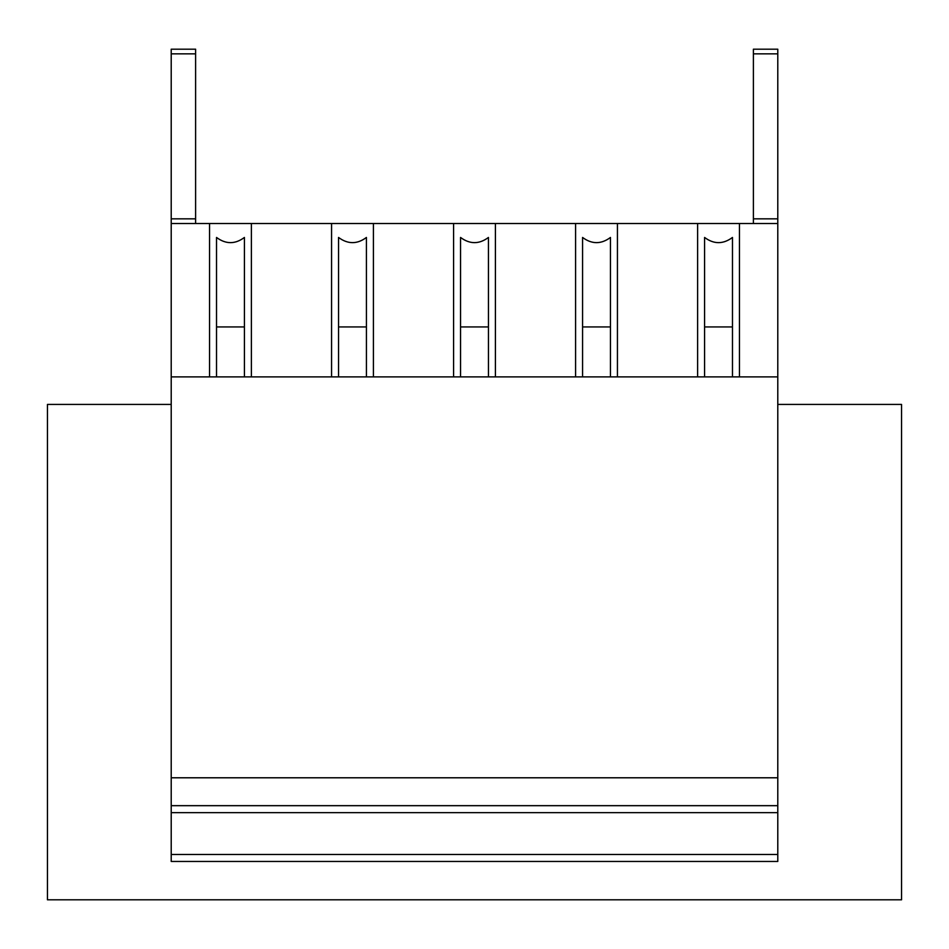 <?xml version="1.0" encoding="UTF-8"?>
<svg xmlns="http://www.w3.org/2000/svg" width="949" height="949" viewBox="0 0 949 949"><rect width="100%" height="100%" fill="white"/><g stroke="black" fill="none" stroke-linecap="round" stroke-linejoin="round"><path stroke-width="1.42" d="M777.789 404.428L901.55 404.428L901.55 899.806L47.45 899.806L47.45 404.428L171.211 404.428M777.789 861.455L171.211 861.455L777.789 861.455L777.789 854.48L171.211 854.48L171.211 861.455M171.211 854.48L171.211 812.652L777.789 812.652L777.789 854.48M171.211 812.652L777.789 812.652L777.789 805.677L171.211 805.677L171.211 812.652M171.211 218.839L195.613 218.839L195.613 53.856L171.211 53.856L171.211 777.789L777.789 777.789L777.789 805.677M171.211 777.789L171.211 805.677M171.211 376.883L777.789 376.883L777.789 777.789M171.211 223.501L777.789 223.501L777.789 376.883M209.551 376.883L209.551 223.501L251.39 223.501L251.39 376.883M331.569 376.883L331.569 223.501L373.408 223.501L373.408 376.883M453.586 376.883L453.586 223.501L495.414 223.501L495.414 376.883M575.592 376.883L575.592 223.501L617.431 223.501L617.431 376.883M697.61 376.883L697.61 223.501L739.449 223.501L739.449 376.883M171.211 53.856L171.211 49.194L195.613 49.194L195.613 53.856M753.387 218.839L777.789 218.839L777.789 49.194L753.387 49.194L753.387 223.501L195.613 223.501L195.613 218.839M777.789 218.839L777.789 223.501M704.585 326.942L704.585 237.452C713.885 244.368 723.185 244.368 732.474 237.452L732.474 326.942L704.585 326.942L704.585 376.883M732.474 376.883L732.474 326.942M582.567 326.942L582.567 237.452C591.879 244.368 601.168 244.368 610.456 237.452L610.456 326.942L582.567 326.942L582.567 376.883M610.456 376.883L610.456 326.942M460.55 326.942L460.55 237.452C469.862 244.368 479.15 244.368 488.438 237.452L488.45 326.942L460.55 326.942L460.55 376.883M488.45 376.883L488.45 326.942M338.544 326.942L338.544 237.452C347.844 244.368 357.144 244.368 366.421 237.452L366.433 326.942L338.544 326.942L338.544 376.883M366.433 376.883L366.433 326.942M216.526 326.942L216.526 237.452C225.826 244.368 235.127 244.368 244.415 237.452L244.415 326.942L216.526 326.942L216.526 376.883M244.415 376.883L244.415 326.942M777.789 53.856L753.387 53.856"/></g></svg>
